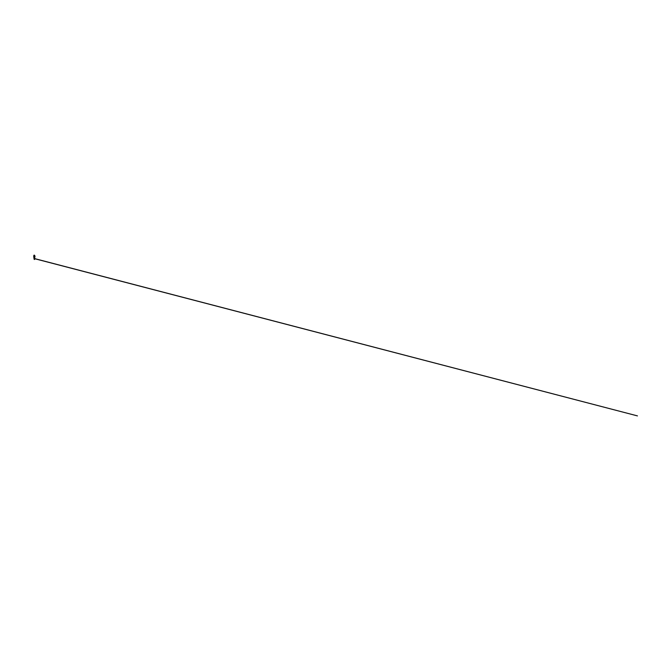 <?xml version="1.0" encoding="UTF-8"?>
<svg xmlns="http://www.w3.org/2000/svg" width="671" height="671" viewBox="0 0 671 671"><rect width="100%" height="100%" fill="white"/><g stroke="black" fill="none" stroke-linecap="round" stroke-linejoin="round"><path stroke-width="1.01" d="M33.953 255.408L34.414 255.332M34.003 255.173L34.422 255.165M34.724 255.844L33.81 255.802M34.003 255.366L34.473 255.391L33.768 255.785M34.691 255.701L34.473 255.24M34.775 258.645L637.45 415.894L34.85 258.738M34.095 258.377L34.632 258.318M34.213 258.964L34.422 258.251L34.649 258.897M34.422 258.251L34.699 259.333L34.204 259.442M34.146 258.922L34.724 258.746M34.632 259.442L34.137 259.367L34.439 258.662M34.674 258.436L34.07 258.469M34.649 255.844L33.718 255.986M34.716 258.31L34.011 258.343M33.751 255.861L34.951 256.154L33.852 255.802M34.338 256.733L34.64 255.768L33.818 255.819L33.735 256.456M34.758 255.961L34.783 256.406M34.825 256.825L35.077 256.146M34.833 258.318L33.995 258.402M33.827 256.775L33.978 258.117M34.817 258.385L34.674 256.548M34.674 255.903L33.651 256.045L33.886 256.632M33.818 256.54L33.911 258.276L34.808 258.234"/></g></svg>
